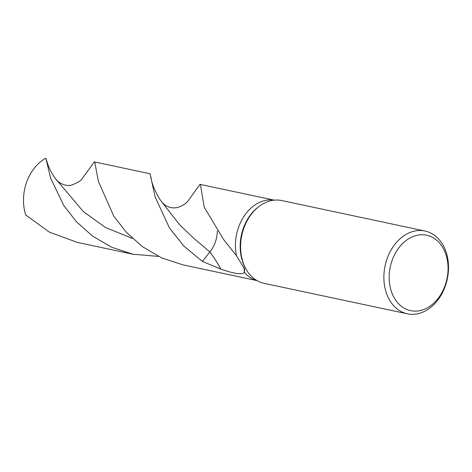 <?xml version="1.0" encoding="UTF-8"?>
<svg xmlns="http://www.w3.org/2000/svg" width="472" height="472" viewBox="0 0 472 472"><rect width="100%" height="100%" fill="white"/><g stroke="black" fill="none" stroke-linecap="round" stroke-linejoin="round"><path stroke-width="0.71" d="M407.389 313.809L264.108 283.336A42.321 31.795 -78 0 1 245.841 268.792L245.275 267.766A41.147 30.91 -78 0 1 240.289 243.027A41.147 30.91 -78 0 1 258.184 207.102L259.11 206.394A42.321 31.795 -78 0 1 281.719 200.547L425.001 231.02A42.321 31.795 -78 0 1 448.4 271.011A42.321 31.795 -78 0 1 407.389 313.809A42.321 31.795 -78 0 1 383.984 273.819A42.321 31.795 -78 0 1 425.001 231.02M217.338 230.979A27.429 20.609 -78 0 1 216.961 235.445A27.429 20.609 -78 0 1 209.916 251.977L193.638 238.177L179.732 224.896L160.905 200.836C163.288 203.804 165.424 205.644 167.3 206.347C170.492 207.881 173.861 208.264 177.395 207.503C185.466 205.178 188.357 200.393 188.204 200.706L199.998 184.363L200.547 185.295L204.211 207.202L223.586 239.475L236.501 255.789A41.147 30.91 -78 0 1 235.528 242.012A41.147 30.91 -78 0 1 274.067 200.157M235.528 242.012A41.147 30.91 -78 0 0 236.501 255.789L244.59 269.028L244.419 272.409L243.888 267.181L244.419 272.409C242.148 274.905 234.295 273.813 220.867 269.128L202.323 261.394L183.797 246.012L169.442 227.958L155.111 196.901L150.025 173.737L94.329 161.89L94.884 162.846L98.406 181.437L113.746 216.111L126.307 232.277L142.432 246.655L161.601 257.859L182.876 264.851L257.075 280.633M256.963 280.569A41.147 30.91 -78 0 1 244.419 272.409A41.147 30.91 -78 0 0 256.963 280.569M245.841 268.792A42.321 31.795 -78 0 1 240.708 243.345A42.321 31.795 -78 0 1 259.11 206.394M447.963 271.654A38.556 28.969 -78 0 1 416.151 311.101A38.556 28.969 -78 0 1 389.276 274.214A38.556 28.969 -78 0 1 421.089 234.761A38.556 28.969 -78 0 1 447.963 271.654M158.557 256.42L132.903 254.225L77.207 242.378L49.289 232.088L25.7 214.919A41.147 30.91 -78 0 1 23.6 196.936A41.147 30.91 -78 0 1 45.855 158.191L46.693 160.852C47.454 162.869 48.356 168.398 55.242 178.375L55.236 178.369M132.467 238.425L105.563 227.569L83.243 211.48L55.242 178.375C57.259 182.009 65.213 187.177 71.85 184.994C77.727 182.688 81.16 180.581 82.157 178.67L94.329 161.89M132.903 254.225L111.599 247.216L92.441 236.012L76.322 221.628L63.773 205.479L50.587 178.056L45.855 158.191M220.867 269.128A178.782 90.282 -152.7 0 0 209.916 251.977L202.323 261.394M160.905 200.836L158.887 197.857C153.919 188.847 151.288 181.921 151.005 177.083M274.191 200.146L199.998 184.363"/></g></svg>
